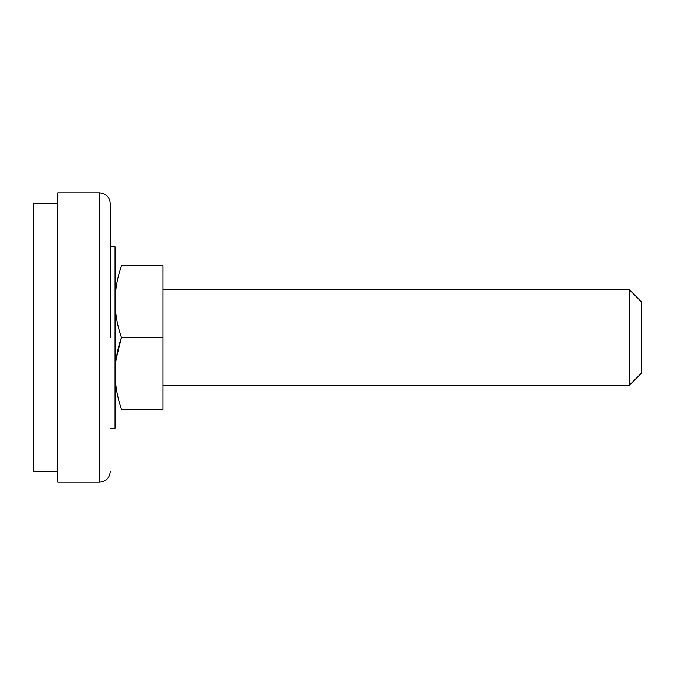 <?xml version="1.0" encoding="UTF-8"?>
<svg xmlns="http://www.w3.org/2000/svg" width="675" height="675" viewBox="0 0 675 675"><rect width="100%" height="100%" fill="white"/><g stroke="black" fill="none" stroke-linecap="round" stroke-linejoin="round"><path stroke-width="1.01" d="M115.071 246.67L110.287 246.611M115.071 247.253L115.071 428.389L110.287 428.389M33.75 337.5L33.75 203.563L33.75 471.437L57.67 471.437M57.67 337.5L57.67 192.797L57.67 482.203L99.52 482.203C106.043 481.528 109.628 477.942 110.287 471.437M110.287 337.5L110.287 204.457M116.235 358.568L121.475 337.5C117.433 349.051 115.298 360.83 115.079 372.853C115.189 385.265 117.332 397.398 121.508 409.252C113.122 409.252 113.122 409.252 121.508 409.252L162.903 409.252L162.903 265.748L121.508 265.748C113.071 289.609 113.062 313.521 121.475 337.5L162.903 337.5M121.508 265.748C113.122 265.748 113.122 265.748 121.508 265.748L121.492 265.798M115.535 364.095L115.779 361.834M641.25 337.5L641.25 301.624L641.25 373.376L629.294 385.332L629.294 289.668L641.25 301.624M162.903 289.668L629.294 289.668M110.287 428.22L115.071 428.22M99.52 481.933L99.52 192.797L57.67 192.797M33.75 203.563L57.67 203.563M99.52 192.797C106.043 193.472 109.628 197.058 110.287 203.563M162.903 385.332L629.294 385.332"/></g></svg>
